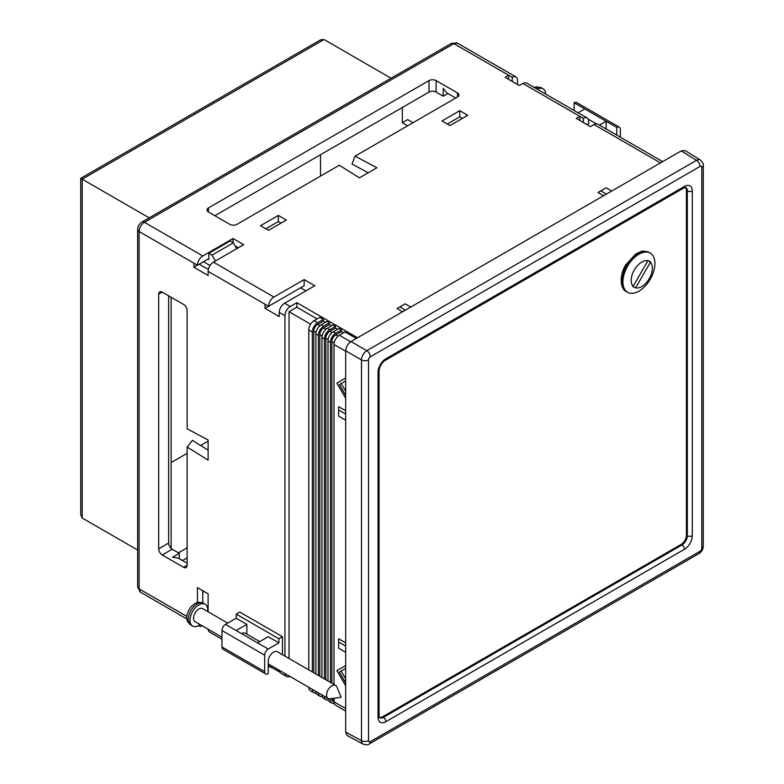 <?xml version="1.0" encoding="UTF-8"?>
<svg xmlns="http://www.w3.org/2000/svg" width="784" height="784" viewBox="0 0 784 784"><rect width="100%" height="100%" fill="white"/><g stroke="black" fill="none" stroke-linecap="round" stroke-linejoin="round"><path stroke-width="1.18" d="M186.964 619.046L140.669 592.312A7.546 4.361 -60 0 1 139.111 588.862L139.111 231.535L197.441 265.217L208.828 258.642M208.113 259.053L208.828 259.465L208.828 253.31L230.163 240.982L233.367 242.834L236.748 248.685M443.225 96.207L447.85 93.541A5.027 2.901 -120 0 1 446.096 91.983L443.225 88.406L443.225 96.207L436.11 92.1A5.027 2.901 0 0 0 428.995 92.1L214.875 215.727M168.629 295.813L168.629 543.067A5.027 2.901 -120 0 0 172.186 549.221L179.301 553.337L179.301 558.669M179.301 553.337L172.549 557.238L177.076 557.934A5.027 2.901 0 0 1 179.33 558.688L187.131 563.186M215.404 261.003L212.023 255.153L233.367 242.834M212.023 255.153L208.828 253.31M210.043 265.511L203.487 261.729M182.505 560.521L187.131 557.855M178.409 552.818L187.131 547.791M171.118 297.254L171.118 548.418M402.319 107.506L402.319 122.706L407.651 119.619L412.992 122.706M407.651 125.783L402.319 122.706M171.118 462.57L187.131 453.328M200.675 445.508L208.113 441.206M320.509 154.732L320.509 176.096M208.466 212.033L208.466 207.927A5.027 2.901 0 0 0 206.996 209.975A5.027 2.901 0 0 0 208.466 212.033L229.81 224.351A5.027 2.901 180 0 0 236.925 224.351L339.305 165.238L359.444 177.85L376.898 167.766L355.074 156.143L457.454 97.03A5.027 2.901 180 0 0 458.924 94.982A5.027 2.901 180 0 0 457.454 92.924L457.454 97.03M168.629 543.067L158.672 548.82A5.027 2.901 -120 0 0 162.229 554.974L183.574 567.293L187.131 565.244L187.131 447.027L208.113 460.12L208.113 439.961L187.131 428.819L187.131 310.601A5.027 2.901 60 0 0 183.574 304.437L162.229 292.118A5.027 2.901 -120 0 0 159.711 291.873A5.027 2.901 -120 0 0 158.672 294.176L162.229 292.118M158.672 548.82L158.672 294.176M208.466 207.927L428.995 80.605L428.995 92.1M80.723 178.321L80.723 514.755L82.202 518.008L82.202 179.173L324.066 39.533L320.509 39.886L80.723 178.321L149.195 217.854M137.641 550.015L82.202 518.008M436.11 92.1L436.11 80.605A5.027 2.901 0 0 0 428.995 80.605M391.059 78.214L324.066 39.533M281.025 223.117L278.359 221.578L265.913 228.761M238.346 247.764L235.141 245.911M241.55 633.629A7.546 4.361 -60 0 1 245.323 633.256L259.759 641.596M329.868 687.431A7.546 4.361 120 0 0 328.124 698.485A7.546 4.361 120 0 0 329.995 698.809L341.138 697.29L336.885 686.872A7.546 4.361 120 0 0 335.67 685.412A7.546 4.361 120 0 0 329.868 687.431M227.752 623.113L202.635 608.609A7.546 4.361 120 0 0 195.089 612.97A7.546 4.361 120 0 0 195.089 621.683L221.99 637.206M278.898 638.764L236.209 614.117L239.767 612.069L282.456 636.706L278.898 638.764L278.898 642.87L268.226 649.025A5.027 2.901 120 0 0 264.669 655.189L264.669 671.614A5.027 2.901 120 0 0 265.707 673.917A5.027 2.901 120 0 0 268.226 673.672L268.226 661.353A7.546 4.361 -60 0 1 271.519 653.758A7.546 4.361 -60 0 1 277.33 651.739L335.67 685.412M207.672 611.51A12.573 7.262 120 0 0 205.153 604.258A12.573 7.262 120 0 0 192.58 611.51A12.573 7.262 120 0 0 192.58 626.034A12.573 7.262 120 0 0 200.126 624.583M278.898 670.065L278.898 671.614L280.241 670.839M282.456 636.706L282.456 654.689M246.882 634.158L246.882 624.387L236.209 630.542L257.554 642.87L268.226 636.706L278.898 642.87M278.898 671.614L268.226 665.459M246.882 624.387L236.209 618.223L225.537 624.387A5.027 2.901 120 0 0 221.99 630.542L221.99 646.976A5.027 2.901 120 0 0 223.028 649.279L265.707 673.917M236.209 614.117L236.209 618.223M284.964 673.564A7.546 4.361 120 0 0 286.503 676.514L280.809 673.221A7.546 4.361 -60 0 1 279.447 671.3M545.644 94.06A12.573 7.262 120 0 0 543.057 88.808A12.573 7.262 120 0 0 537.207 89.19M578.102 112.798L584.786 108.947L574.113 102.782L574.113 110.495M620.35 137.19L620.35 129.478A5.027 2.901 120 0 0 619.311 127.175A5.027 2.901 120 0 0 616.802 127.42L606.13 121.265L599.446 125.117M616.802 135.142L616.802 127.42M596.33 123.823L588.176 119.119M606.13 128.978L606.13 121.265L584.786 108.947M619.311 127.175L576.632 102.528A5.027 2.901 120 0 0 574.113 102.782M586.922 124.548L588.696 123.519L588.696 121.471A7.546 4.361 120 0 0 587.138 118.012A7.546 4.361 120 0 0 583.365 118.384L583.365 122.5M662.666 161.622L597.81 124.176A7.546 4.361 -60 0 0 594.037 124.548L590.479 126.606L576.25 118.384L579.807 116.336L583.365 118.384M186.857 616.43L139.111 588.862A5.027 2.901 180 0 1 137.641 586.804L137.641 229.487A5.027 2.901 180 0 0 139.111 231.535A7.546 4.361 -60 0 1 144.442 222.293L453.897 43.639A7.546 4.361 -60 0 1 457.67 43.267L451.378 43.394A5.027 2.901 60 0 1 453.897 43.639L512.226 77.322A7.546 4.361 120 0 1 515.999 76.94A7.546 4.361 120 0 1 517.558 80.399L517.558 84.505M635.638 287.855L650.416 262.258A14.994 8.653 -60 0 1 649.27 278.653A14.994 8.653 -60 0 1 635.638 287.855L632.953 286.66L648.045 260.523L650.416 262.258M650.563 261.974L648.045 260.523M649.181 252.468C644.468 251.047 641.733 250.772 640.969 251.625L635.902 253.889L625.681 264.894C618.458 276.977 620.908 289.708 626.543 291.668A22.638 13.073 -60 0 0 626.592 291.697A22.638 13.073 -60 0 1 626.543 291.668L627.612 292.285A22.638 13.073 -60 0 1 627.612 266.148A22.638 13.073 -60 0 1 650.24 253.085A22.638 13.073 -60 0 1 650.24 279.222A22.638 13.073 -60 0 1 627.612 292.285L626.543 291.668A22.638 13.073 -60 0 1 626.543 265.531A22.638 13.073 -60 0 1 649.181 252.468L650.24 253.085M379.417 717.497A7.546 4.361 120 0 0 382.484 716.85L681.09 544.449A7.546 4.361 120 0 0 686.421 535.207L686.421 190.414A7.546 4.361 120 0 0 685.451 187.425M363.149 744.153L347.302 735.637L345.675 732.148L345.675 350.791C345.999 346.871 347.773 343.794 351.007 341.559L681.267 150.881L685.098 150.548L700.406 160.014M345.675 350.791L361.473 359.925A7.546 4.253 -60 0 1 366.814 350.683L696.525 160.318A7.546 4.351 -58.8 0 1 700.367 159.995C702.797 162.415 703.767 164.238 703.277 165.414A5.027 2.901 180 0 1 701.798 167.472L701.798 548.192A2.519 1.45 -60 0 1 700.024 551.279L370.303 741.635A2.519 1.45 -60 0 1 368.529 740.606L368.529 359.885A2.519 1.45 -60 0 1 370.303 356.808L700.024 166.443A2.519 1.45 -60 0 1 701.798 167.472M370.303 741.635A5.027 2.901 -120 0 1 369.264 743.938C368.49 744.957 366.432 745.025 363.09 744.124A7.546 4.351 -61.2 0 1 361.473 740.645L345.675 732.148M356.338 338.472L345.048 331.955L339.364 335.238A7.546 4.361 120 0 0 334.023 344.48L334.023 684.471M334.023 698.26L334.023 701.807A7.546 4.361 120 0 0 335.591 705.257L345.675 711.078M345.675 414.05L338.649 409.993L338.649 406.71L345.675 410.757M345.675 646.104L338.649 642.047L338.649 638.764L345.675 642.811M325.487 322.302L323.351 321.077L323.351 319.431L319.803 317.373L314.11 320.666A7.546 4.361 120 0 0 308.769 329.907L308.769 669.889M331.534 325.791L329.398 324.566L329.398 322.92L326.908 321.479L321.224 324.772A7.546 4.361 120 0 0 315.883 334.013L315.883 673.995M337.581 329.29L335.454 328.055L335.454 326.409L332.955 324.978L327.271 328.261A7.546 4.361 120 0 0 321.93 337.502L321.93 677.484M343.627 332.779L341.501 331.544L341.501 329.907L339.002 328.467L333.318 331.75A7.546 4.361 120 0 0 327.977 340.991L327.977 680.973M341.501 329.907L335.807 333.19A7.546 4.361 120 0 0 330.466 342.432L330.466 682.413M330.466 698.74L330.466 699.749A7.546 4.361 120 0 0 332.034 703.209A7.546 4.361 120 0 0 334.258 703.464M327.977 698.397A7.546 4.361 120 0 0 329.545 701.768L332.034 703.209M335.454 326.409L329.76 329.701A7.546 4.361 120 0 0 324.419 338.943L324.419 678.924M324.419 696.349A7.546 4.361 120 0 0 325.987 699.71A7.546 4.361 120 0 0 328.212 699.965M321.93 694.908A7.546 4.361 120 0 0 323.498 698.279L325.987 699.71M329.398 322.92L323.714 326.203A7.546 4.361 120 0 0 318.373 335.444L318.373 675.436M318.373 692.86A7.546 4.361 120 0 0 319.941 696.221A7.546 4.361 120 0 0 322.165 696.476M315.883 691.419A7.546 4.361 120 0 0 317.451 694.781L319.941 696.221M323.351 319.431L317.667 322.714A7.546 4.361 120 0 0 312.326 331.955L312.326 671.937M312.326 689.361A7.546 4.361 120 0 0 313.894 692.733A7.546 4.361 120 0 0 316.119 692.987M308.769 687.313A7.546 4.361 120 0 0 310.337 690.675L313.894 692.733M314.384 690.547A5.537 3.195 120 0 0 314.894 690.988L315.893 691.566M323.351 321.077L317.667 324.36A5.537 3.195 120 0 0 313.757 331.132L313.757 672.76M320.431 694.036A5.537 3.195 120 0 0 320.94 694.477L321.94 695.055M329.398 324.566L323.714 327.849A5.537 3.195 120 0 0 319.803 334.631L319.803 676.249M326.477 697.535A5.537 3.195 120 0 0 326.987 697.976L327.986 698.544M335.454 328.055L329.76 331.338A5.537 3.195 120 0 0 325.85 338.12L325.85 679.748M331.897 698.544L331.897 698.926A5.537 3.195 120 0 0 333.033 701.464L334.033 702.033M341.501 331.544L335.807 334.827A5.537 3.195 120 0 0 331.897 341.608L331.897 683.236M345.675 652.259L338.649 648.201L338.649 642.047M345.675 665.508L336.875 670.594L345.675 685.833M339.384 672.045L345.675 668.409L339.384 672.045L345.675 682.933M341.167 671.016L345.675 678.817M338.649 409.993L338.649 416.157L345.675 420.204M345.675 398.331L336.875 383.092L345.675 378.006M339.384 384.542L345.675 380.916L339.384 384.542L345.675 395.43M345.675 391.324L341.167 383.513M317.128 318.921L296.862 307.21L289.031 311.728L310.611 324.184M289.031 311.728L289.031 658.491M284.945 656.13L284.945 315.736A7.546 4.361 120 0 1 290.276 306.495L296.862 302.693L296.862 307.21M286.503 676.514A7.546 4.361 120 0 0 289.825 676.376M137.641 229.487L138.131 226.723C137.729 226.341 141.169 221.98 141.933 222.048A5.027 2.901 -120 0 1 144.442 222.293L202.782 255.976L233.015 238.522L243.677 244.677L213.444 262.14A7.546 4.361 -60 0 0 208.113 271.382L208.113 275.488L193.883 267.266L199.224 264.188L208.338 269.461M268.579 230.31L286.366 220.039L278.359 215.414L260.572 225.684L268.579 230.31M449.977 125.577L467.764 115.307L459.757 110.691L441.98 120.952L449.977 125.577M587.138 118.012L526.672 83.104A7.546 4.361 -60 0 0 522.899 83.476L519.341 85.534L505.112 77.322L508.669 75.264L508.669 79.37M221.99 639.264L209.671 632.149A7.546 4.361 -60 0 1 208.132 629.209M208.113 611.775L208.113 593.792L197.441 587.628L197.441 602.533M213.444 262.14L273.92 297.048L304.153 279.594L304.153 285.748L268.579 306.289L265.021 304.231L265.021 308.337L279.251 316.56L279.251 312.444A7.546 4.361 -60 0 1 284.582 303.202L314.815 285.748L304.153 279.594M357.592 337.757L296.862 302.693M402.584 311.777L396.978 308.543L399.83 306.907L405.426 310.141M603.543 195.755L597.947 192.521L600.789 190.875L606.395 194.109M436.11 80.605L457.454 92.924M611.726 191.031L606.13 187.797L600.789 190.875M410.767 307.054L405.161 303.82L399.83 306.907M279.251 634.854L277.467 633.835M193.883 263.159L193.883 267.266M187.131 565.244A5.027 2.901 60 0 1 186.082 567.547A5.027 2.901 60 0 1 183.574 567.293M273.92 297.048A7.546 4.361 120 0 0 268.579 306.289M233.015 238.522L233.015 242.628M278.359 215.414L278.359 221.578M355.074 156.143L351.987 164.081L368.274 172.754M462.433 118.384L459.757 116.845L447.311 124.039M447.87 93.551L455.671 98.059M459.757 110.691L459.757 116.845M512.226 77.322L512.226 81.428M269.098 665.959A7.546 4.361 120 0 0 270.147 667.066A7.546 4.361 120 0 0 271.617 667.419M202.782 602.935L202.782 590.705M187.131 447.027L192.462 440.383L208.113 450.153M198.509 625.612A7.546 4.361 120 0 0 199.009 625.995A7.546 4.361 120 0 0 202.331 625.857M202.782 255.976A7.546 4.361 120 0 0 197.441 265.217M265.021 308.337L300.595 287.806L305.927 290.884M522.899 83.476L579.807 116.336L579.807 120.442M162.229 554.974L172.186 549.221M205.153 604.258L203.487 603.288A12.573 7.262 120 0 0 190.904 610.55A12.573 7.262 120 0 0 190.904 625.073L192.58 626.034M268.226 649.025L257.554 642.87M236.209 630.542L225.537 624.387M264.669 655.189L221.99 630.542M264.669 671.614L221.99 646.976M543.057 88.808L541.381 87.847A12.573 7.262 120 0 0 535.541 88.229M633.129 286.395A14.994 8.653 -60 0 1 634.276 270A14.994 8.653 -60 0 1 647.907 260.798M684.461 186.406A11.064 6.39 -60 0 1 692.292 190.924L692.292 535.727A11.064 6.39 -60 0 1 684.461 549.28L385.865 721.672A11.064 6.39 -60 0 1 378.035 717.154L378.035 372.361A11.064 6.39 -60 0 1 385.865 358.807L684.461 186.406A3.518 2.029 60 0 1 683.736 188.023L685.745 187.474A7.546 4.361 -60 0 1 687.313 190.924L687.313 535.727L686.421 535.207M692.292 535.727A3.518 2.029 180 0 1 687.313 535.727A7.546 4.361 -60 0 1 681.972 544.968L681.09 544.449M382.484 716.85L383.376 717.36A7.546 4.361 -60 0 1 379.603 717.732L379.074 715.714A3.518 2.029 0 0 1 378.035 717.154M684.461 549.28A3.518 2.029 -120 0 0 681.972 544.968L383.376 717.36A3.518 2.029 -120 0 1 385.865 721.672M368.529 740.606A5.027 2.901 -0 0 1 361.473 740.645L361.473 359.925A5.027 2.901 -0 0 0 368.529 359.885M351.007 341.559L366.814 350.683A5.027 2.901 60 0 1 370.303 356.808M681.267 150.881L696.525 160.318A5.027 2.901 60 0 1 700.024 166.443M703.277 165.414L703.277 546.144A5.027 2.901 180 0 1 701.798 548.192M703.277 546.144C703.052 549.437 701.621 551.916 698.985 553.582A5.027 2.901 -120 0 0 700.024 551.279M378.035 372.361A3.518 2.029 -0 0 0 379.074 370.92L379.074 715.714M385.865 358.807A3.518 2.029 60 0 1 385.14 360.415C381.534 363.002 379.515 366.51 379.074 370.92M692.292 190.924A3.518 2.029 180 0 1 687.313 190.924L686.421 190.414M345.675 708.53L334.023 701.807M345.675 351.203L334.023 344.48M350.664 341.765L339.364 335.238M335.807 333.19L333.318 331.75M330.466 342.432L327.977 340.991M330.466 699.749L328.702 698.73M329.76 329.701L327.271 328.261M324.419 338.943L321.93 337.502M323.714 326.203L321.224 324.772M318.373 335.444L315.883 334.013M317.667 322.714L314.11 320.666M312.326 331.955L308.769 329.907M316.04 332.455L313.757 331.132M319.95 325.683L317.667 324.36M322.087 335.944L319.803 334.631M325.997 329.172L323.714 327.849M328.133 339.443L325.85 338.12M332.044 332.661L329.76 331.338M334.023 700.161L331.897 698.926M334.18 342.931L331.897 341.608M338.09 336.15L335.807 334.827M594.037 124.548L660.451 162.896M284.582 303.202L290.276 306.495M279.251 312.444L284.945 315.736M208.113 271.382L265.021 304.231M204.222 591.548L202.782 592.381M140.669 592.312L137.641 586.804M141.933 222.048L451.378 43.394M268.226 663.901L328.124 698.485M203.487 603.288C196.627 601.063 197.049 603.082 194.716 603.641L190.777 607.032C187.141 612.569 185.935 616.861 187.151 619.928C186.847 620.761 188.091 622.476 190.904 625.073M541.381 87.847L536.677 86.857L534.198 87.445M369.264 743.938L698.985 553.582M683.736 188.023L385.14 360.415M270.147 667.066L268.226 665.959M199.009 625.995L198.421 625.652M515.999 76.94L457.67 43.267"/></g></svg>
